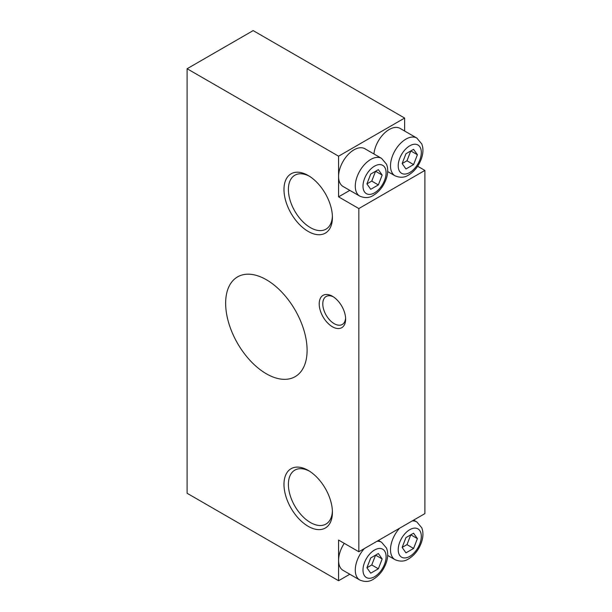 <?xml version="1.0" encoding="UTF-8"?>
<svg xmlns="http://www.w3.org/2000/svg" width="612" height="612" viewBox="0 0 612 612"><rect width="100%" height="100%" fill="white"/><g stroke="black" fill="none" stroke-linecap="round" stroke-linejoin="round"><path stroke-width="0.92" d="M378.354 169.662L370.727 174.06L366.917 183.891L370.727 189.315L378.354 184.916L382.171 175.086L378.354 169.662M378.354 553.531L370.727 557.937L366.917 567.768L370.727 573.192L378.354 568.785L382.171 558.963L378.354 553.531M413.582 149.32L405.955 153.727L402.145 163.549L405.955 168.981L413.582 164.574L417.399 154.744L413.582 149.32M413.582 533.197L405.955 537.596L402.145 547.426L405.955 552.85L413.582 548.451L417.399 538.621L413.582 533.197M373.924 153.964A21.795 12.584 -60 0 1 384.198 133.362A21.795 12.584 -60 0 1 400.118 128.413L416.81 138.052A21.795 12.584 -60 0 0 395.015 150.636A21.795 12.584 -60 0 0 395.023 175.797C400.11 177.947 404.654 177.679 408.64 174.994C414.821 171.123 419.182 165.378 421.714 157.751C422.984 153.681 423.252 149.856 422.509 146.276L421.783 143.935L416.81 138.052M359.795 196.138L343.095 186.499A21.795 12.584 -60 0 1 338.581 176.524A21.795 12.584 -60 0 1 348.098 154.591A21.795 12.584 -60 0 1 364.89 148.747L381.59 158.386A21.795 12.584 -60 0 0 359.795 170.97A21.795 12.584 -60 0 0 359.795 196.138C364.89 198.28 369.426 198.013 373.412 195.327C379.593 191.464 383.953 185.719 386.493 178.092C387.763 174.022 388.023 170.197 387.281 166.617L386.562 164.268L381.59 158.386M404.631 131.014L404.631 118.055L253.161 30.6L187.111 68.735L187.111 493.28L338.581 580.734L349.812 574.247M364.37 548.559A21.795 12.584 -60 0 0 359.795 580.015L343.095 570.376A21.795 12.584 -60 0 1 338.581 560.393L338.581 540.059L358.839 551.756L358.839 208.554L338.581 196.857L349.812 190.378M338.581 196.857L338.581 156.182L404.631 118.055M338.581 156.182L187.111 68.735M338.581 580.734L338.581 560.393A21.795 12.584 -60 0 1 344.258 543.334M358.839 551.756L424.889 513.621L424.889 170.419L417.644 166.242M358.839 208.554L424.889 170.419M266.373 373.802A57.605 33.255 -120 0 0 295.168 376.648A57.605 33.255 -120 0 0 295.175 310.139A57.605 33.255 -120 0 0 237.571 276.884A57.605 33.255 -120 0 0 228.743 323.037A57.605 33.255 -120 0 0 266.373 373.802M308.203 231.435A34.249 19.775 -120 0 0 332.423 217.451A34.249 19.775 -120 0 0 308.203 175.506A34.249 19.775 -120 0 0 283.983 189.49A34.249 19.775 -120 0 0 308.203 231.435M308.203 526.328A34.249 19.775 -120 0 0 332.423 512.351A34.249 19.775 -120 0 0 308.203 470.399A34.249 19.775 -120 0 0 283.983 484.383A34.249 19.775 -120 0 0 308.203 526.328M332.423 326.77A18.681 10.787 -120 0 0 345.627 319.143A18.681 10.787 -120 0 0 332.423 296.262A18.681 10.787 -120 0 0 319.212 303.889A18.681 10.787 -120 0 0 332.423 326.77M413.582 548.451L406.98 544.634L410.79 534.812L417.399 538.621M402.145 547.426L406.98 544.634M413.582 164.574L406.98 160.765L410.79 150.935L417.399 154.744M402.145 163.557L406.98 160.765M378.354 568.785L371.752 564.975L375.569 555.145L382.171 558.963M366.917 567.768L371.752 564.975M378.354 184.916L371.752 181.098L375.569 171.268L382.171 175.086M366.917 183.891L371.752 181.098M333.349 296.835A16.157 9.325 -120 0 0 326.127 296.491A16.157 9.325 -120 0 0 323.656 309.435A16.157 9.325 -120 0 0 334.206 323.672A16.157 9.325 -120 0 0 342.284 324.467A16.157 9.325 -120 0 0 345.596 318.049M309.328 471.087A31.136 17.977 -120 0 0 294.839 470.131A31.136 17.977 -120 0 0 290.065 495.077A31.136 17.977 -120 0 0 310.406 522.518A31.136 17.977 -120 0 0 325.974 524.063A31.136 17.977 -120 0 0 332.392 511.035M309.328 176.187A31.136 17.977 -120 0 0 294.839 175.231A31.136 17.977 -120 0 0 290.065 200.185A31.136 17.977 -120 0 0 310.406 227.618A31.136 17.977 -120 0 0 325.974 229.163A31.136 17.977 -120 0 0 332.392 216.135M374.544 192.834A16.348 9.44 -60 0 1 364.53 178.597A16.348 9.44 -60 0 1 384.55 167.038A16.348 9.44 -60 0 1 374.544 192.834M374.544 576.711A16.348 9.44 -60 0 1 364.53 562.466A16.348 9.44 -60 0 1 384.55 550.907A16.348 9.44 -60 0 1 374.544 576.711M409.772 172.5A16.348 9.44 -60 0 1 399.758 158.256A16.348 9.44 -60 0 1 419.778 146.696A16.348 9.44 -60 0 1 409.772 172.5M409.772 556.369A16.348 9.44 -60 0 1 399.758 542.133A16.348 9.44 -60 0 1 419.778 530.573A16.348 9.44 -60 0 1 409.772 556.369M412.243 520.919A21.795 12.584 -60 0 1 416.81 521.929L421.783 527.804L422.509 530.153C423.252 533.733 422.984 537.558 421.714 541.628C419.182 549.255 414.821 555 408.64 558.863C404.654 561.548 400.11 561.824 395.023 559.674A21.795 12.584 -60 0 1 399.59 528.225M377.015 541.26A21.795 12.584 -60 0 1 381.59 542.263L378.43 540.442M395.023 175.797L387.679 171.559M416.81 521.929L413.658 520.101M395.023 559.674L387.679 555.436M359.795 580.015C364.89 582.157 369.426 581.89 373.412 579.204C379.593 575.341 383.953 569.596 386.493 561.969C387.763 557.899 388.023 554.074 387.281 550.494L386.562 548.145L381.59 542.263"/></g></svg>
